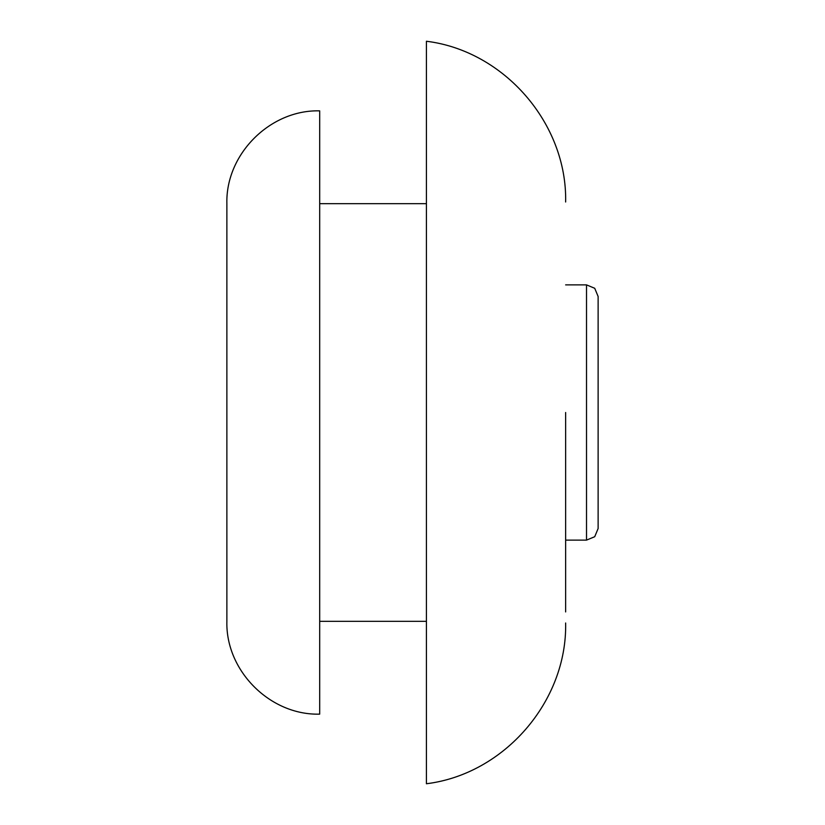 <?xml version="1.0" encoding="UTF-8"?>
<svg xmlns="http://www.w3.org/2000/svg" width="825" height="825" viewBox="0 0 825 825"><rect width="100%" height="100%" fill="white"/><g stroke="black" fill="none" stroke-linecap="round" stroke-linejoin="round"><path stroke-width="1.24" d="M586.523 540.117L586.523 284.883L594.722 288.286L598.125 296.484L598.125 528.516L594.722 536.714L586.523 540.117L565.641 540.117L565.641 611.933L565.641 412.5M226.875 412.5L226.875 203.672C225.524 154.172 270.188 109.508 319.688 110.859L319.688 714.141C270.188 715.492 225.524 670.828 226.875 621.328L226.875 412.5M565.641 622.999C567.28 701.333 504.188 774.18 426.422 783.75L426.422 41.25C504.188 50.82 567.28 123.668 565.641 202.001M426.422 621.328L319.688 621.328M426.422 203.672L319.688 203.672M586.523 284.883L565.641 284.883"/></g></svg>
